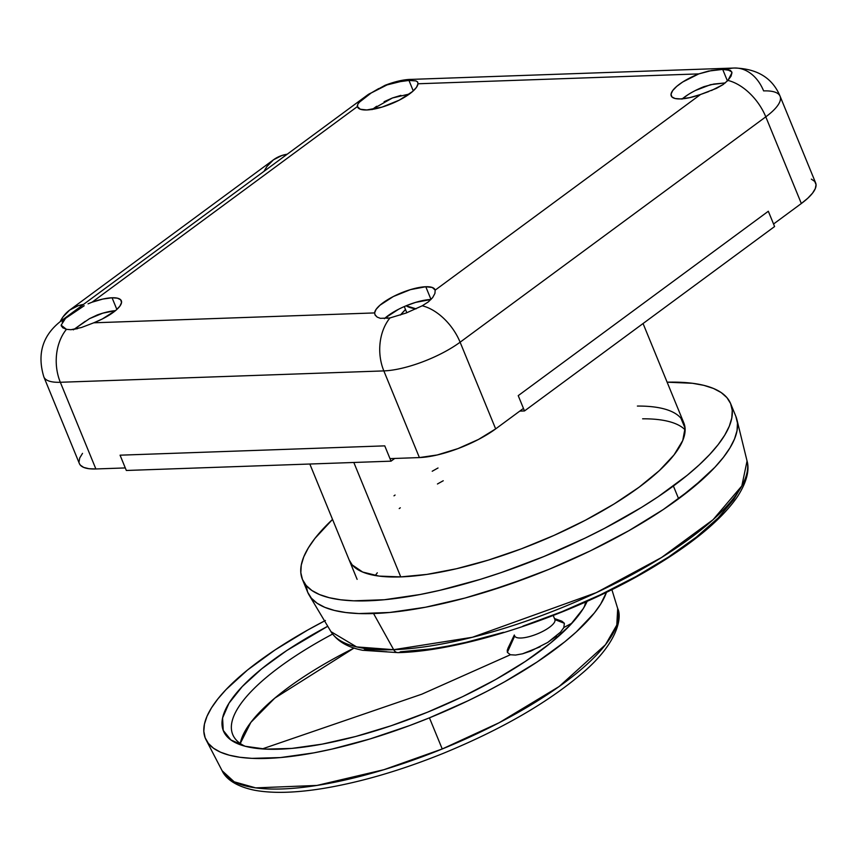 <?xml version="1.0" encoding="UTF-8"?>
<svg xmlns="http://www.w3.org/2000/svg" width="859" height="859" viewBox="0 0 859 859"><rect width="100%" height="100%" fill="white"/><g stroke="black" fill="none" stroke-linecap="round" stroke-linejoin="round"><path stroke-width="1.29" d="M88.058 303.828L92.063 302.196L357.398 106.57L360.297 109.233L366.793 109.963A32.545 9.921 157.7 0 1 357.527 106.945A32.545 9.921 157.7 0 1 357.398 106.57L357.365 105.27M408.938 94.114L392.423 97.98L373.042 108.9M359.041 102.479L371.185 92.976L387.055 84.901L403.483 80.821L408.981 80.445L413.265 90.904L408.981 80.445L415.928 80.907L417.56 81.938L417.979 83.774L698.807 73.895L708.492 71.082L722.698 69.407L727.433 80.95L722.698 69.407L727.004 69.45A43.39 31.89 -92 0 1 734.305 68.022A43.39 31.89 -92 0 1 763.619 90.904A57.864 17.631 157.7 0 1 780.101 96.262A57.864 17.631 157.7 0 1 765.788 116.835L460.113 342.204L495.664 428.888L478.495 439.443L457.976 448.602L437.22 454.969L419.396 457.579L389.986 458.62L419.396 457.579L383.844 370.905L60.334 382.276L95.875 468.96L88.939 468.703L83.688 467.403L80.338 465.127L79.361 463.516M811.358 179.134L814.719 181.421L816.05 184.61L815.309 188.572L812.528 193.168L807.814 198.214L801.34 203.519L773.551 224.006L768.322 211.26L774.593 226.551L768.322 211.26L518.224 395.645L524.495 410.946L774.593 226.551L524.495 410.946L519.77 411.107L524.495 410.946L518.224 395.645L768.322 211.26L518.224 395.645L523.453 408.401L495.664 428.888L523.453 408.401L518.224 395.645L768.322 211.26L773.551 224.006L801.34 203.519L765.788 116.835A43.39 26.296 -126.4 0 0 727.917 80.424L723.01 84.644L716.406 88.38L700.525 94.501A32.545 9.921 157.7 0 1 680.511 98.925A32.545 9.921 157.7 0 1 671.244 95.918A32.545 9.921 157.7 0 1 698.807 73.895L682.765 81.959L676.731 86.372L672.715 90.549L671.04 94.146L671.867 96.884L675.11 98.517L680.511 98.925L689.756 97.636L700.525 94.501L435.191 290.127L432.281 287.475L425.785 286.734L431.014 299.48A32.545 9.921 -22.3 0 0 384.381 318.689M695.565 90.442L710.554 84.676L725.286 82.926L713.808 84.053L704.036 86.641A32.545 9.921 -22.3 0 0 682.304 98.817M43.82 376.843A57.864 17.631 -22.3 0 0 60.334 382.276A57.864 17.631 157.7 0 1 43.852 376.918L79.393 463.602A57.864 17.631 -22.3 0 0 95.875 468.96L125.285 467.93L95.875 468.96L60.334 382.276L383.844 370.905L419.396 457.579A57.864 17.631 -22.3 0 0 495.664 428.888L460.113 342.204A57.864 17.631 157.7 0 1 383.844 370.905A43.39 31.89 -92 0 1 389.954 317.948L380.387 318.345L377.198 317.111L374.9 314.619M708.718 91.569L700.525 94.501L435.191 290.127L434.922 293.424L432.657 297.59L428.351 301.885L422.241 305.793L406.039 313.063L389.954 317.948A43.39 31.89 88 0 0 383.844 370.905A57.864 17.631 -22.3 0 0 460.113 342.204A43.39 26.296 -126.4 0 0 422.241 305.793L406.039 313.063L389.954 317.948L380.387 318.345L377.198 317.111L375.2 315.189L374.61 312.923A32.545 9.921 157.7 0 1 393.315 296.538A32.545 9.921 157.7 0 1 425.785 286.734L410.441 289.633L393.315 296.538L379.946 305.235L376.092 309.38L374.61 312.923L93.781 322.801L102.253 319.011L115.858 310.335L119.873 306.158L121.538 302.551L120.722 299.823L117.468 298.18L112.067 297.772L116.856 309.444L112.067 297.772L102.833 299.061L92.063 302.196A32.545 9.921 157.7 0 1 112.067 297.772A32.545 9.921 157.7 0 1 121.344 300.79A32.545 9.921 157.7 0 1 93.781 322.801L81.476 327.504L70.889 329.716L66.433 329.33L61.15 325.174L65.52 318.345L84.193 305.75L65.52 318.345A43.39 26.296 -126.4 0 0 61.687 320.482M89.454 318.678L102.779 313.17L115.503 310.625A32.545 9.921 -22.3 0 0 97.282 314.952L89.454 318.678L74.647 328.9M61.376 326.13L61.15 325.174L62.61 327.687L66.433 329.33A43.39 31.89 88 0 0 60.334 382.276A43.39 31.89 -92 0 1 66.433 329.33L70.889 329.716L77.6 328.653M79.007 461.938L79.737 457.965L82.518 453.369M125.285 467.93L120.067 455.184L384.757 445.864L389.986 458.62L384.757 445.864L120.067 455.184L384.757 445.864L391.038 461.165L394.721 458.448L391.038 461.165L384.757 445.864L120.067 455.184L126.337 470.474L391.038 461.165L126.337 470.474L120.067 455.184L125.285 467.93M417.979 83.688L417.979 83.774A32.545 9.921 157.7 0 1 399.263 100.159A32.545 9.921 157.7 0 1 366.793 109.963L382.148 107.074L399.263 100.159L412.642 91.462L416.497 87.317L417.979 83.774L698.807 73.895L711.649 70.513L722.698 69.407L730.569 70.47L731.954 72.79L731.03 76.193L727.917 80.424A43.39 26.296 53.6 0 1 765.788 116.835L801.34 203.519A57.864 17.631 -22.3 0 0 815.653 182.946L780.101 96.262C772.52 78.029 757.262 68.613 734.305 68.022L410.785 79.404A43.39 31.89 88 0 0 403.483 80.821A43.39 31.89 -92 0 1 411.031 79.393M62.149 321.964L65.52 318.345A43.39 26.296 53.6 0 0 61.827 320.386C42.789 334.72 36.797 353.564 43.852 376.918M375.2 315.189L374.61 312.923L93.781 322.801L81.476 327.504M92.063 302.196L357.398 106.57L357.924 103.928L360.651 100.9L371.185 92.976A43.39 26.296 -126.4 0 0 367.502 95.016L61.827 320.386M367.351 95.124A43.39 26.296 53.6 0 1 371.185 92.976L378.722 88.563M386.808 84.998L387.398 84.773M395.527 82.249L408.981 80.445L415.928 80.907M406.973 305.439L415.659 302.379L431.014 299.48A32.545 9.921 -22.3 0 0 431.014 299.48L425.785 286.734A32.545 9.921 157.7 0 1 435.062 289.751A32.545 9.921 157.7 0 1 435.191 290.127L434.922 293.424L432.657 297.59L428.351 301.885L422.241 305.793A43.39 26.296 53.6 0 1 460.113 342.204L765.788 116.835A57.864 17.631 -22.3 0 0 780.133 96.337M417.356 81.702L417.818 82.41M734.552 68.011A43.39 31.89 88 0 0 727.004 69.45L731.728 71.855L731.954 72.79L727.917 80.424L723.01 84.644L711.435 90.528M687.995 94.715L681.96 99.118M398.544 309.283L385.165 317.98M114.129 310.765A28.927 17.524 -126.4 0 0 114.236 311.645L114.129 310.765M375.684 106.967A28.927 17.524 -126.4 0 0 373.633 109.168A28.927 17.524 53.6 0 1 375.684 106.967M372.087 109.608L376.639 106.269M73.348 329.856L85.234 321.32M384.113 101.695L392.423 97.98L400.917 95.37M400.455 315.028L405.491 309.53A104.154 31.74 -22.3 0 0 400.455 315.028M387.312 318.431L386.926 316.531A104.154 31.74 157.7 0 0 387.312 318.431M264.014 171.306L266.805 166.625L273.463 159.817L281.945 155.479L287.207 154.212A79.554 48.201 -126.4 0 0 273.452 159.828L69.676 310.078A79.554 48.201 53.6 0 1 83.43 304.451L78.169 305.718L69.686 310.067L63.018 316.874L60.205 321.61A79.554 48.201 53.6 0 1 69.676 310.078M353.822 462.475L400.745 576.894L353.822 462.475M375.254 575.53L377.305 572.792M416.089 308.843A83.903 25.566 157.7 0 1 406.114 305.793L416.089 308.843M393.669 649.694A225.101 68.591 -22.3 0 0 628.38 576.604A225.101 68.591 -22.3 0 0 747.051 460.993L741.832 485.947L713.067 519.695L661.527 557.523L596.318 592.635L472.375 637.281L393.669 649.694L356.614 646.913L330.962 631.644A225.101 68.591 -22.3 0 0 393.669 649.694A7.237 5.315 88 0 0 398.093 652.636A7.237 5.315 -92 0 1 393.669 649.694L373.558 613.541L393.669 649.694M736.893 419.525A231.447 70.524 157.7 0 1 614.883 538.389A231.447 70.524 157.7 0 1 373.558 613.541A231.447 70.524 157.7 0 1 309.079 594.986L330.962 631.644C337.211 641.254 347.82 647.471 362.777 650.295L398.147 652.636C467.607 651.004 583.454 611.136 660.431 562.699C697.111 539.892 722.773 517.913 737.398 496.749C749.402 478.195 748.747 466.566 747.051 460.993L736.893 419.525M503.589 632.31L466.072 642.328L448.258 646.054L431.282 648.899L400.498 651.777A7.237 5.315 -92 0 1 398.093 652.636M738.643 491.241L733.597 499.702L718.199 517.902L696.241 537.24L668.538 557.008L636.1 576.475L600.119 594.922L561.936 611.683L522.938 626.125M386.969 651.809L374.857 650.875L364.27 649.017M302.4 579.353L307.629 592.098A231.447 70.524 -22.3 0 0 454.626 600.752A231.447 70.524 -22.3 0 0 678.621 498.757L663.341 509.494L628.842 530.712L590.24 550.92L548.998 569.334L527.877 577.635L485.679 592.066L464.998 598.047L425.473 607.238L407.005 610.373L389.642 612.478L358.901 613.562L345.801 612.521L334.409 610.438L324.809 607.334L317.111 603.243L311.387 598.197L307.683 592.238L306.051 585.441L307.683 592.238L311.387 598.197L317.111 603.243L324.809 607.334L334.409 610.438L345.801 612.521L358.901 613.562L389.642 612.478L425.473 607.238L464.998 598.047L506.703 585.237L548.998 569.334L590.24 550.92L628.842 530.712L663.341 509.494L692.386 488.073L714.892 467.275L723.396 457.364L729.957 447.904L734.52 438.981L737.033 430.692L737.473 423.111L735.83 416.314L737.473 423.111L737.033 430.692L734.52 438.981L729.957 447.904L723.396 457.364L714.892 467.275L704.52 477.55L678.621 498.757L673.392 486.011A231.447 70.524 157.7 0 1 449.397 588.007A231.447 70.524 157.7 0 1 302.4 579.353A231.447 70.524 157.7 0 1 332.54 519.416L314.899 538.443L308.338 547.902L303.775 556.825L301.262 565.115L300.822 572.695L302.465 579.492L306.158 585.451L311.881 590.498L319.58 594.589L329.18 597.692L340.572 599.775L353.672 600.817L384.413 599.732L420.244 594.492L439.636 590.369L480.449 579.32L501.484 572.491L543.768 556.578L585.011 538.174L604.736 528.242L641.469 507.433L658.112 496.749L687.168 475.328L699.29 464.805L709.663 454.529L718.167 444.618L724.738 435.159L729.291 426.236L731.804 417.946L732.244 410.366L730.612 403.558L726.907 397.61L721.184 392.563L713.485 388.461L703.886 385.358L692.494 383.286L667.121 382.191A231.447 70.524 157.7 0 1 730.665 403.709A231.447 70.524 157.7 0 1 673.392 486.011L678.621 498.757A231.447 70.524 -22.3 0 0 735.895 416.454L730.665 403.709M540.204 646.773L522.519 653.806L515.529 655.063L510.396 654.751L507.358 652.346L514.713 635.961L507.358 652.346L507.272 650.242L508.281 647.654L507.358 652.346L510.396 654.751L421.78 694.201L262.231 748.93L421.78 694.201L510.396 654.751L515.529 655.063L522.519 653.806L530.722 651.101L547.741 642.425L560.54 632.138L563.826 627.532L564.374 623.301L554.903 619.597L553.228 615.506L554.903 619.597A21.7 6.614 -22.3 0 0 554.893 619.543A21.7 6.614 -22.3 0 0 554.86 619.489A21.7 6.614 157.7 0 1 554.903 619.597L564.374 623.301L561.936 621.218L554.474 618.534M563.268 628.573L563.826 627.532L572.04 623.108L563.826 627.532L564.374 623.301L561.84 621.186M244.955 746.192A190.215 57.961 157.7 0 1 232.714 734.509A190.215 57.961 157.7 0 1 332.583 634.071A190.215 57.961 -22.3 0 0 244.955 746.192M354.091 648.04A190.215 57.961 -22.3 0 0 240.262 743.497L250.839 722.408L274.762 698.152L354.091 648.04M427.331 712.272A197.452 60.162 157.7 0 1 240.316 744.753A197.452 60.162 157.7 0 1 327.751 626.265L286.831 650.488L261.77 668.774L242.238 686.566L229.009 703.177L222.588 717.974L223.222 730.397L230.878 739.953L245.266 746.278L265.839 749.134L291.802 748.414L322.157 744.141L355.733 736.474L391.253 725.715L427.331 712.272L462.604 696.67L495.697 679.501L525.354 661.43L550.426 643.144L569.946 625.352L583.175 608.741L587.169 601.3A197.452 60.162 157.7 0 1 586.482 602.782A197.452 60.162 157.7 0 1 427.331 712.272M442.235 748.973A213.848 65.166 -22.3 0 0 617.696 608.526L616.794 625.062L605.477 644.712L559.091 686.556L499.111 722.752L442.235 748.973L383.952 769.685L316.928 785.437L255.703 787.875L234.217 781.819L222.127 770.759A213.848 65.166 -22.3 0 0 442.235 748.973L429.436 717.845L442.235 748.973M325.421 620.488L307.629 630.087L275.041 649.952L247.489 670.041L226.035 689.594L217.864 698.925L211.497 707.848L207.008 716.266L204.442 724.116L203.819 731.299L205.14 737.752L208.393 743.432L213.547 748.264L220.559 752.205L229.364 755.211L239.865 757.273L251.966 758.357L280.496 757.563L313.857 752.86L331.95 749.091L370.1 738.923L409.625 725.565L429.436 717.845L468.198 700.697L486.763 691.431L504.566 681.831L537.154 661.967L564.696 641.877L576.249 631.988L594.331 612.993L600.688 604.07L606.497 592.259A216.973 66.111 157.7 0 1 429.436 717.845A216.973 66.111 157.7 0 1 206.117 739.943A216.973 66.111 157.7 0 1 324.562 620.928M584.195 607.066A190.215 57.961 -22.3 0 0 585.613 601.987A190.215 57.961 157.7 0 1 584.195 607.066M510.922 644.025L510.332 644.712M547.741 642.425L556.439 636.079M554.903 619.597A21.7 6.614 157.7 0 1 537.143 633.963A21.7 6.614 157.7 0 1 514.713 635.95A21.7 6.614 -22.3 0 0 514.734 636.004A21.7 6.614 -22.3 0 0 537.229 633.931A21.7 6.614 -22.3 0 0 554.903 619.597M393.991 495.836A180.82 55.094 157.7 0 1 395.076 495.042M432.217 471.247A180.82 55.094 157.7 0 1 438.026 467.994M637.389 406.06A180.82 55.094 157.7 0 1 683.828 422.918A180.82 55.094 157.7 0 1 639.075 487.214L614.131 503.954L585.441 520.21L554.098 535.372L521.316 548.847L488.341 560.111L456.462 568.744L426.88 574.413L400.745 576.894L379.066 576.099L362.67 572.051L352.179 564.9L349.141 559.896M685.128 429.833A180.82 55.094 -22.3 0 0 642.618 418.805M443.244 480.75A180.82 55.094 -22.3 0 0 437.446 483.993M400.305 507.787A180.82 55.094 -22.3 0 0 399.22 508.582M680.886 418.15L685.063 428.115L682.755 440.517L674.057 454.873L659.315 470.646L639.075 487.214A180.82 55.094 157.7 0 1 464.085 566.897A180.82 55.094 157.7 0 1 349.237 560.143M410.785 79.404C408.476 79.415 399.671 79.672 385.025 85.32L367.502 95.016M683.828 422.918L643.058 323.532M357.119 579.353L309.82 464.021M406.822 312.762L404.288 306.577M554.893 619.543L553.228 615.506M507.937 648.309L514.326 635.005M206.117 739.943L222.127 770.759C224.961 776.998 233.165 785.802 254.382 790.205C272.464 793.566 295.453 792.964 323.349 788.422C360.587 782.227 400.412 770.598 442.825 753.536C501.441 729.431 548.096 702.501 582.799 672.737C618.029 642.736 622.184 617.256 617.696 608.526L611.866 589.618"/></g></svg>
